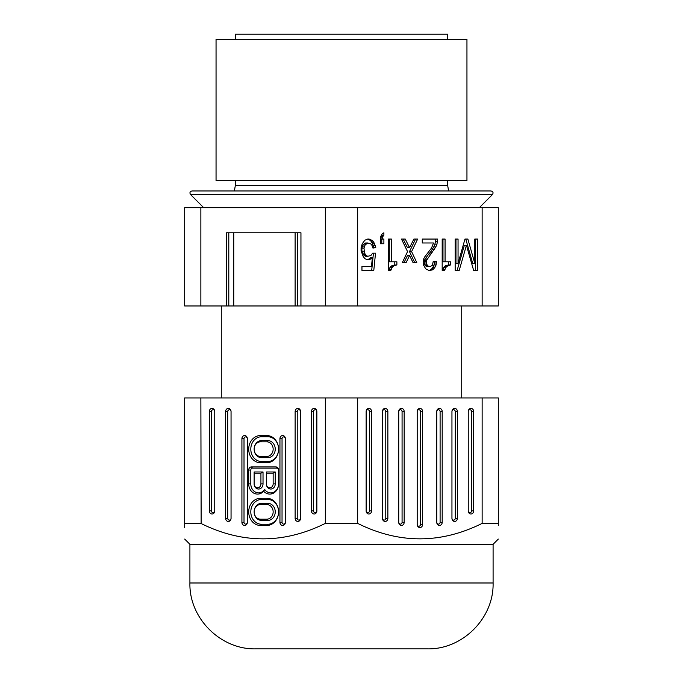 <?xml version="1.0" encoding="UTF-8"?>
<svg xmlns="http://www.w3.org/2000/svg" width="683" height="683" viewBox="0 0 683 683"><rect width="100%" height="100%" fill="white"/><g stroke="black" fill="none" stroke-linecap="round" stroke-linejoin="round"><path stroke-width="1.02" d="M184.683 523.4L184.683 397.941L498.317 397.941L498.317 523.4C498.317 543.984 498.317 543.984 498.317 523.4L482.138 523.4C440.629 543.984 399.145 543.984 357.67 523.4L325.33 523.4C283.812 543.984 242.328 543.984 200.862 523.4L184.683 523.4C184.683 543.984 184.683 543.984 184.683 523.4L184.683 527.583M200.862 397.941L201.143 523.537M184.683 539.075L189.908 544.308L493.092 544.308L493.092 582.983L189.908 582.983C189.003 618.183 220.575 649.755 255.775 648.85L427.225 648.85C462.425 649.755 493.997 618.183 493.092 582.983M357.67 523.4L357.67 397.941M482.138 397.941L482.138 523.4M422.623 524.442A3.133 2.715 -90 0 1 417.193 524.442L417.193 524.442A1.929 1.673 90 0 0 420.532 524.442L420.532 411.533A1.929 1.673 90 0 0 417.193 411.533L417.193 411.533A3.133 2.715 -90 0 1 422.623 411.533L422.623 524.442L420.532 524.442M417.193 411.533L417.193 524.442M366.139 411.533L366.139 510.884A1.929 1.673 90 0 0 369.477 510.884L369.477 411.533A1.929 1.673 90 0 0 366.139 411.533L366.139 411.533A3.133 2.715 -90 0 1 371.569 411.533L371.569 510.884A3.133 2.715 -90 0 1 366.139 510.884M404.165 522.324A3.133 2.715 -90 0 1 398.735 522.324L398.735 411.533A3.133 2.715 -90 0 1 404.165 411.533L404.165 522.324L402.074 522.324A1.929 1.673 90 0 1 398.735 522.324M442.191 522.324A3.133 2.715 -90 0 1 436.761 522.324L436.761 522.324A1.929 1.673 90 0 0 440.1 522.324L440.1 411.533A1.929 1.673 90 0 0 436.761 411.533L436.761 411.533A3.133 2.715 -90 0 1 442.191 411.533L442.191 522.324L440.1 522.324M436.761 411.533L436.761 522.324M382.437 411.533L382.437 411.533A3.133 2.715 -90 0 1 387.867 411.533L387.867 518.32A3.133 2.715 -90 0 1 382.437 518.32L382.437 518.32A1.929 1.673 90 0 0 385.775 518.32L385.775 411.533A1.929 1.673 90 0 0 382.437 411.533L382.437 518.32M451.95 411.533L451.95 518.312A1.929 1.673 90 0 0 455.288 518.312L455.288 411.533A1.929 1.673 90 0 0 451.95 411.533L451.95 411.533A3.133 2.715 -90 0 1 457.379 411.533L457.379 518.312A3.133 2.715 -90 0 1 451.95 518.312M468.248 411.533L468.248 411.533A3.133 2.715 -90 0 1 473.678 411.533L473.678 510.884A3.133 2.715 -90 0 1 468.248 510.884L468.248 411.533A1.929 1.673 90 0 1 471.586 411.533L471.586 510.884A1.929 1.673 90 0 1 468.248 510.884L468.248 510.884M498.317 525.458L498.317 523.4M398.735 411.533A1.929 1.673 90 0 1 402.074 411.533L402.074 522.324M325.33 397.941L325.33 523.4M214.752 411.533L214.752 510.884A3.133 2.715 90 0 1 209.322 510.884L209.322 411.533A3.133 2.715 90 0 1 214.752 411.533L214.752 411.533A1.929 1.673 -90 0 0 211.414 411.533L211.414 510.884A1.929 1.673 -90 0 0 214.752 510.884M285.374 522.324L285.374 522.324A3.133 2.715 90 0 1 279.945 522.324L279.945 438.682A3.133 2.715 90 0 1 285.374 438.682L285.374 438.682A1.929 1.673 -90 0 0 282.036 438.682L282.036 522.324A1.929 1.673 -90 0 0 285.374 522.324L285.374 438.682M264.688 489.463A8.99 7.786 -90 0 0 273.354 492.392A8.99 7.786 -90 0 0 278.587 483.897L278.587 483.897A10.194 8.828 90 0 1 273.217 493.28A10.194 8.828 90 0 1 263.647 491.256A10.194 8.828 90 0 1 254.076 493.28A10.194 8.828 90 0 1 248.706 483.897L248.706 470.049A3.133 2.715 90 0 1 251.421 466.916L275.872 466.916A3.133 2.715 90 0 1 278.587 470.049L278.587 470.049A1.929 1.673 -90 0 0 276.914 468.12L252.471 468.12A1.929 1.673 -90 0 0 250.798 470.049L250.798 483.897A8.99 7.786 -90 0 0 256.031 492.392A8.99 7.786 -90 0 0 264.688 489.463L263.647 491.256M278.587 483.897L278.587 470.049M260.479 525.458A13.592 11.773 90 0 1 248.706 511.866A13.592 11.773 90 0 1 260.479 498.274L266.814 498.274A13.592 11.773 90 0 1 278.587 511.866L278.587 511.866A13.592 11.773 90 0 1 266.814 525.458L260.479 525.458L261.521 524.254L267.864 524.254A12.379 10.723 -90 0 0 278.587 511.866L278.587 511.866A12.379 10.723 -90 0 0 267.864 499.486L261.521 499.486A12.379 10.723 -90 0 0 250.798 511.866A12.379 10.723 -90 0 0 261.521 524.254M316.861 510.884L316.861 411.533A1.929 1.673 -90 0 0 313.523 411.533L313.523 510.884A1.929 1.673 -90 0 0 316.861 510.884L316.861 510.884A3.133 2.715 90 0 1 311.431 510.884L311.431 411.533A3.133 2.715 90 0 1 316.861 411.533M231.05 518.32L231.05 411.533A1.929 1.673 -90 0 0 227.712 411.533L227.712 518.32A1.929 1.673 -90 0 0 231.05 518.32L231.05 518.32A3.133 2.715 90 0 1 225.621 518.32L225.621 411.533A3.133 2.715 90 0 1 231.05 411.533M266.814 462.733L260.479 462.733A13.592 11.773 90 0 1 248.706 449.141A13.592 11.773 90 0 1 260.479 435.549L266.814 435.549A13.592 11.773 90 0 1 278.587 449.141L278.587 449.141A13.592 11.773 90 0 1 266.814 462.733L267.864 461.52L261.521 461.52A12.379 10.723 -90 0 1 250.798 449.141A12.379 10.723 -90 0 1 261.521 436.753L267.864 436.753A12.379 10.723 -90 0 1 278.587 449.141L278.587 449.141A12.379 10.723 -90 0 1 267.864 461.52M247.348 522.324L247.348 522.324A3.133 2.715 90 0 1 241.919 522.324L241.919 438.682A3.133 2.715 90 0 1 247.348 438.682L247.348 438.682A1.929 1.673 -90 0 0 244.01 438.682L244.01 522.324A1.929 1.673 -90 0 0 247.348 522.324L247.348 438.682M300.563 411.533A3.133 2.715 90 0 0 295.133 411.533L295.133 518.312A3.133 2.715 90 0 0 300.563 518.312L300.563 411.533A1.929 1.673 -90 0 0 297.225 411.533L297.225 518.312A1.929 1.673 -90 0 0 300.563 518.312M275.24 483.897A5.131 4.439 90 0 1 270.801 489.028A5.131 4.439 90 0 1 266.361 483.897L266.361 483.897A3.919 3.398 -90 0 0 269.759 487.824A3.919 3.398 -90 0 0 273.149 483.897L273.149 473.182L275.24 471.979L275.24 483.897L273.149 483.897M266.361 483.897L266.361 471.979L275.24 471.979M254.136 471.979L263.023 471.979L260.932 473.182L254.136 473.182L254.136 471.979M263.023 471.979L263.023 483.897A5.131 4.439 90 0 1 258.584 489.028A5.131 4.439 90 0 1 254.136 483.897L254.136 483.897A3.919 3.398 -90 0 0 257.534 487.824A3.919 3.398 -90 0 0 260.932 483.897L260.932 473.182M266.361 473.182L273.149 473.182M254.136 473.182L254.136 483.897M254.136 511.866A8.529 7.385 90 0 1 261.521 503.337L267.864 503.337A8.529 7.385 90 0 1 275.24 511.866A8.529 7.385 90 0 1 267.864 520.395L261.521 520.395A8.529 7.385 90 0 1 254.136 511.866L254.136 511.866A7.317 6.335 -90 0 0 260.479 519.182L266.814 519.182A7.317 6.335 -90 0 0 273.149 511.866A7.317 6.335 -90 0 0 266.814 504.549L260.479 504.549A7.317 6.335 -90 0 0 254.136 511.866M254.136 449.141A8.529 7.385 90 0 1 261.521 440.612L267.864 440.612A8.529 7.385 90 0 1 275.24 449.141A8.529 7.385 90 0 1 267.864 457.661L261.521 457.661A8.529 7.385 90 0 1 254.136 449.141L254.136 449.141A7.317 6.335 -90 0 0 260.479 456.457L266.814 456.457A7.317 6.335 -90 0 0 273.149 449.141A7.317 6.335 -90 0 0 266.814 441.824L260.479 441.824A7.317 6.335 -90 0 0 254.136 449.141M488.576 190.967L194.424 190.967M416.246 190.967L491 190.967C493.058 191.53 493.553 192.717 492.477 194.535L190.523 194.535C189.447 192.717 189.942 191.53 192 190.967L416.246 190.967M482.138 207.692L498.317 207.692L498.317 305.967L200.862 305.967L200.862 207.692L482.138 207.692L482.138 305.967M200.862 305.967L184.683 305.967L184.683 207.692L200.862 207.692M235.285 39.375L235.285 34.15L447.715 34.15L447.715 39.375M404.225 39.375L466.95 39.375L466.95 180.508L216.05 180.508L216.05 39.375L404.225 39.375M357.67 305.967L357.67 207.692M373.789 242.192L375.804 247.681L372.918 248.074L371.765 244.941L370.613 243.763L367.727 242.977L365.132 244.941L363.979 248.074L364.551 253.171L366.284 255.519L367.727 256.304L370.903 255.519L372.636 253.171L375.522 253.171L373.789 270.417L361.956 270.417L361.956 266.498L371.475 266.498L372.346 257.875L369.17 259.83L367.727 259.83L364.842 258.661L363.108 256.304L361.094 250.815L361.094 247.681L362.246 243.763L364.842 240.228L367.727 239.059L372.056 240.228L373.789 242.192L371.697 242.192L370.835 241.014L372.918 241.014M450.549 264.927L446.511 266.498L444.488 270.417L442.183 270.417L442.183 239.059L445.068 239.059L445.068 261.794L450.549 261.794L450.549 264.927M426.602 264.15L428.045 266.105L430.35 266.498L432.373 265.32L433.235 261.401L436.411 261.401L436.121 264.927L433.816 268.854L432.083 270.024L428.907 270.417L425.731 268.854L423.426 264.927L423.136 262.972L423.426 259.446L424.578 257.09L431.502 248.074L433.526 242.977L422.273 242.977L422.273 239.059L437.564 239.059L436.992 244.155L435.831 246.896L426.602 260.223L426.602 264.15L424.51 264.15L424.22 262.972L426.312 262.972M382.446 239.059L383.889 239.059L383.889 243.763L380.422 243.763L380.713 236.702L382.156 233.962L383.889 232.783L383.889 235.14L382.736 236.702L382.446 239.059L380.422 239.059M474.796 263.365L474.796 239.059L477.682 239.059L477.682 270.417L473.643 270.417L466.421 245.325L459.207 270.417L455.168 270.417L455.168 239.059L458.054 239.059L458.054 263.365L464.978 239.059L467.864 239.059L474.796 263.365L472.704 263.365L465.78 239.059L464.978 239.059M391.965 267.676L390.813 270.417L388.507 270.417L388.507 239.059L391.393 239.059L391.393 261.794L396.874 261.794L396.874 264.927L393.989 265.713L391.965 267.676L389.882 267.676L390.744 266.498L392.836 266.498M413.898 239.059L417.654 239.059L411.593 251.6L416.784 262.579L413.036 262.579L409.569 255.519L406.112 262.579L402.355 262.579L407.555 251.6L401.493 239.059L405.241 239.059L409.569 247.681L413.898 239.059L415.563 239.059L409.501 251.6L411.593 251.6M325.33 207.692L325.33 305.967M226.5 305.967L226.5 232.783L300.947 232.783L300.947 305.967M372.841 247.801L373.721 247.681L372.559 243.763L374.651 243.763M372.559 243.763L371.697 242.192M370.835 241.014L369.964 240.228L372.056 240.228M369.964 240.228L368.521 239.451L370.613 239.451M367.727 239.059L369.17 239.059M368.521 239.451L367.403 239.144M367.727 259.83L369.17 259.83M367.326 259.728L370.903 259.053M368.811 259.053L370.254 257.875L372.346 257.875M369.392 266.498L361.956 266.498M361.956 270.417L371.697 270.417L373.43 253.171L372.636 253.171M366.284 255.519L364.193 255.519L365.636 256.304L367.727 256.304M364.193 255.519L363.04 254.349L365.132 254.349M363.04 254.349L362.46 253.171L364.551 253.171M362.46 253.171L361.888 251.207L363.979 251.207M361.888 251.207L361.888 248.074L363.979 248.074M361.888 248.074L362.46 246.111L364.551 246.111M362.46 246.111L363.04 244.941L365.132 244.941M363.04 244.941L364.193 243.763L366.284 243.763M364.193 243.763L365.636 242.977L367.727 242.977M373.721 247.681L375.804 247.681M373.14 245.325L375.232 245.325M442.183 270.417L444.42 266.498L446.443 265.32L449.977 264.927M448.458 261.794L448.458 264.927M442.183 239.059L442.977 239.059L442.977 261.794L445.068 261.794M442.686 269.247L444.778 269.247M443.557 267.676L445.649 267.676M444.42 266.498L446.511 266.498M445.572 265.713L447.664 265.713M446.443 265.32L448.535 265.32M429.197 266.498L425.953 266.105L425.082 265.32L427.174 265.32M425.082 265.32L424.51 264.15M424.22 262.972L424.22 261.401L426.312 261.401M424.22 261.401L424.51 260.223L426.602 260.223M424.51 260.223L425.082 259.053L427.174 259.053M425.082 259.053L428.839 253.956L430.93 253.956M428.839 253.956L430.572 251.993L432.663 251.993M430.572 251.993L432.305 249.252L434.388 249.252M432.305 249.252L433.748 246.896L435.831 246.896M433.748 246.896L434.9 244.155L436.992 244.155M434.9 244.155L435.472 241.406L437.564 241.406M435.472 241.406L435.472 239.059L422.273 239.059M422.273 242.977L431.434 242.977M428.907 270.417L430.64 270.417M428.728 270.374L432.083 270.024M429.991 270.024L431.724 268.854L433.816 268.854M431.724 268.854L432.877 267.284L434.969 267.284M432.877 267.284L434.029 264.927L436.121 264.927M434.029 264.927L434.32 262.972L436.411 262.972M434.32 262.972L434.32 261.401L433.235 261.401M425.953 266.105L428.045 266.105M380.422 237.88L382.446 237.88M380.713 236.702L382.736 236.702M380.926 236.13L381.216 235.524L383.308 235.524M381.216 235.524L383.889 235.14M381.797 235.14L381.797 234.448M380.422 243.763L381.797 243.763L381.797 239.059M455.168 239.059L455.962 239.059L455.962 263.365L458.054 263.365M466.421 245.325L464.338 245.325L457.123 270.417L455.168 270.417M474.796 239.059L475.59 239.059L475.59 270.417L473.643 270.417M388.507 270.417L389.011 269.247L391.103 269.247M389.011 269.247L389.882 267.676M390.744 266.498L391.897 265.713L393.989 265.713M391.897 265.713L394.851 265.32M392.768 265.32L396.294 264.927M394.783 261.794L394.783 264.927M388.507 239.059L389.301 239.059L389.301 261.794L391.393 261.794M401.493 239.059L403.149 239.059L407.478 247.681L409.569 247.681M402.355 262.579L404.02 262.579L407.478 255.519L409.569 255.519M413.036 262.579L414.701 262.579L409.501 251.6M420.532 411.533L422.623 411.533M371.569 510.884L369.477 510.884M369.477 411.533L371.569 411.533M402.074 411.533L404.165 411.533M440.1 411.533L442.191 411.533M385.775 411.533L387.867 411.533M387.867 518.32L385.775 518.32M457.379 518.312L455.288 518.312M455.288 411.533L457.379 411.533M471.586 411.533L473.678 411.533M473.678 510.884L471.586 510.884M209.322 411.533L211.414 411.533M211.414 510.884L209.322 510.884M282.036 522.324L279.945 522.324M279.945 438.682L282.036 438.682M275.872 466.916L276.914 468.12M252.471 468.12L251.421 466.916M248.706 470.049L250.798 470.049M250.798 483.897L248.706 483.897M263.023 483.897L260.932 483.897M267.864 524.254L266.814 525.458M266.814 498.274L267.864 499.486M261.521 499.486L260.479 498.274M260.479 504.549L261.521 503.337M267.864 503.337L266.814 504.549M266.814 519.182L267.864 520.395M261.521 520.395L260.479 519.182M311.431 411.533L313.523 411.533M313.523 510.884L311.431 510.884M225.621 411.533L227.712 411.533M227.712 518.32L225.621 518.32M260.479 462.733L261.521 461.52M266.814 435.549L267.864 436.753M261.521 436.753L260.479 435.549M260.479 441.824L261.521 440.612M267.864 440.612L266.814 441.824M266.814 456.457L267.864 457.661M261.521 457.661L260.479 456.457M244.01 522.324L241.919 522.324M241.919 438.682L244.01 438.682M297.225 518.312L295.133 518.312M295.133 411.533L297.225 411.533M447.715 180.508L447.715 185.742L235.285 185.742L234.389 190.967M297.506 305.967L297.506 232.783M295.124 232.783L295.124 305.967M233.757 305.967L233.757 232.783M228.796 232.783L228.796 305.967M189.908 544.308L189.908 582.983M493.092 544.308L498.317 539.075M203.679 207.692L190.523 194.535M221.275 397.941L221.275 305.967M461.725 305.967L461.725 397.941M447.715 185.742L448.611 190.967M235.285 185.742L235.285 180.508M479.321 207.692L492.477 194.535"/></g></svg>
